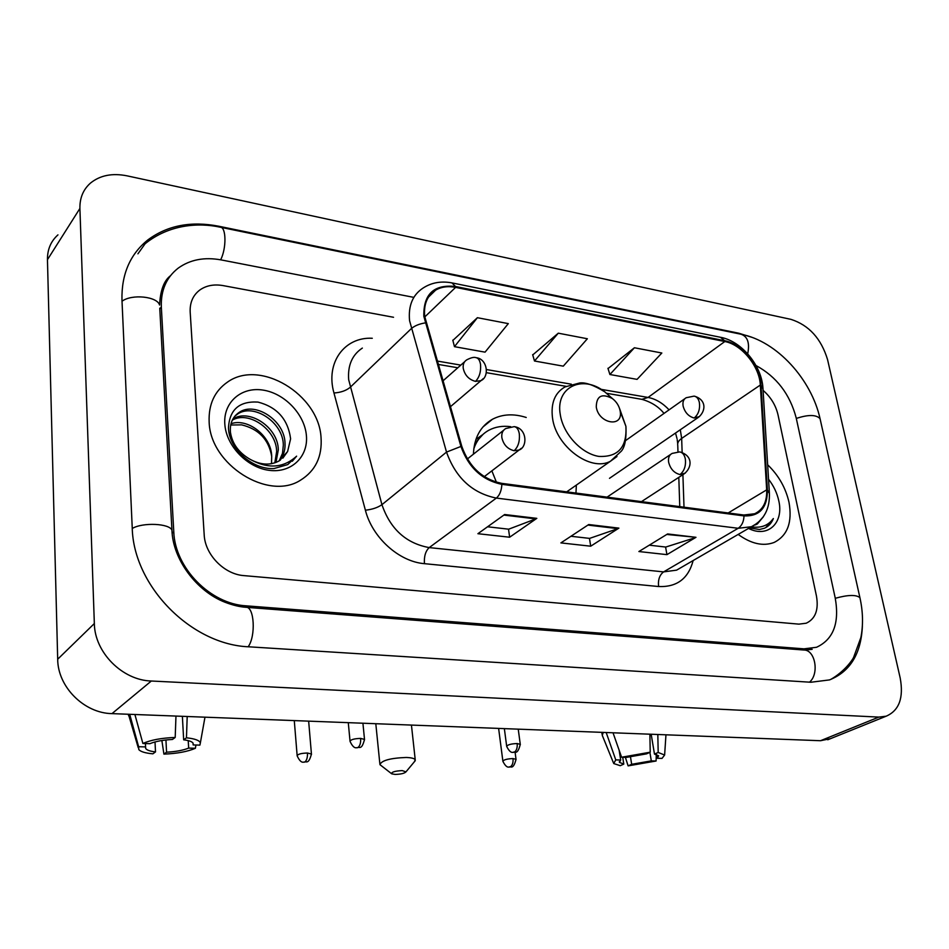 <?xml version="1.0" encoding="UTF-8"?>
<svg xmlns="http://www.w3.org/2000/svg" width="949" height="949" viewBox="0 0 949 949"><rect width="100%" height="100%" fill="white"/><g stroke="black" fill="none" stroke-linecap="round" stroke-linejoin="round"><path stroke-width="1.42" d="M575.96 493.065L576.363 485.081M526.221 417.477C513.694 413.479 502.448 414.072 492.472 419.244C480.479 426.148 474.132 437.786 473.421 454.18M209.148 421.914C210.12 464.808 268.413 501.155 300.489 480.206C315.507 470.834 322.363 456.576 321.035 437.418C318.793 394.511 260.085 358.758 227.582 382.044C214.616 391.024 208.472 404.31 209.148 421.914C210.12 464.808 268.413 501.155 300.489 480.206C315.507 470.834 322.363 456.576 321.035 437.418C318.793 394.511 260.085 358.758 227.582 382.044C214.616 391.024 208.472 404.31 209.148 421.914M738.168 534.417C751.181 543.86 763.162 546.541 774.099 542.46C787.54 535.651 792.51 522.258 788.999 502.282C785.713 487.845 778.595 475.342 767.658 464.785C778.595 475.342 785.713 487.845 788.999 502.282C792.51 522.258 787.54 535.651 774.099 542.46C763.162 546.541 751.181 543.86 738.168 534.417M424.725 316.456C423.551 304.356 427.192 295.59 435.627 290.145C441.321 286.823 447.987 285.898 455.603 287.381L724.811 341.533C741.655 344.463 759.603 366.504 760.315 385.057L766.673 489.862C767.112 501.784 763.091 509.755 754.609 513.765L743.838 515.01L501.748 483.361C482.531 479.34 469.221 467.015 461.807 446.41L424.725 316.456M423.823 316.278L460.929 446.445C468.533 467.584 482.187 480.218 501.879 484.334L744.016 515.9C759.615 516.481 767.409 507.881 767.409 490.111L761.027 385.33C760.291 366.314 741.904 343.74 724.645 340.715L455.484 286.491C433.918 284.19 423.373 294.119 423.823 316.278M634.418 347.761L609.899 374.511L637.064 379.375L661.833 353.016L634.418 347.761L608.024 368.556M477.394 317.701L454.464 346.67L485.046 352.15L508.308 323.621L477.394 317.701L452.863 340.43M558.285 333.182L534.489 361L563.279 366.16L587.36 338.757L558.285 333.182L532.745 354.914M778.002 414.784C775.748 405.211 770.778 397.073 763.079 390.371C770.778 397.073 775.748 405.211 778.002 414.784L816.46 596.055L778.002 414.784M393.538 317.274L223.11 285.602C214.059 284.024 206.301 285.483 199.859 289.979C193.003 295.186 189.776 302.541 190.18 312.031L204.189 534.773C204.984 554.667 224.261 574.37 244.023 575.628L798.88 624.134L806.211 623.22C815.405 618.902 818.821 609.839 816.46 596.055C818.821 609.839 815.405 618.902 806.211 623.22L798.88 624.134L244.023 575.628C224.261 574.37 204.984 554.667 204.189 534.773L190.18 312.031C189.776 302.541 193.003 295.186 199.859 289.979C206.301 285.483 214.059 284.024 223.11 285.602L393.538 317.274M536.814 518.356L509.637 537.217L477.905 533.706L504.643 514.524L536.814 518.356L535.817 518.889L503.86 515.082M695.973 537.312L666.933 554.643L638.891 551.535L667.621 533.943L695.973 537.312L666.791 534.453M618.89 528.13L590.705 546.197L560.895 542.899L588.724 524.536L618.89 528.13L617.87 528.64L587.906 525.082M590.705 546.197L589.459 538.368M570.942 536.268L589.614 538.391L617.87 528.64M666.933 554.643L665.593 547.027M649.27 545.177L665.747 547.051L694.917 537.798M509.637 537.217L508.522 529.162M487.561 526.778L508.676 529.186L535.817 518.889M534.489 361L532.662 354.641M454.464 346.67L452.803 340.157M609.899 374.511L607.941 368.295M413.693 297.345L221.259 259.931C204.498 256.859 190.156 259.587 178.246 268.104C166.407 277.345 160.761 290.311 161.33 306.99L173.774 531.725C174.877 567.953 210.358 604.015 246.206 605.842L803.981 648.843L816.531 647.277C833.424 639.436 839.651 622.983 835.203 597.929L796.211 417.975C789.936 394.167 776.531 376.682 755.997 365.531M827.575 359.659C821.182 338.603 808.987 325.175 790.968 319.362L127.083 175.85C112.362 172.896 100.179 175.292 90.546 183.027C83.251 189.444 79.704 197.914 79.906 208.448L94.342 623.54C94.651 652.461 122.397 680.291 151.33 681.014L878.821 717.1L886.152 716.198C899.166 710.576 903.839 697.812 900.174 677.918L827.575 359.659M57.96 234.866C50.855 241.224 47.343 249.492 47.45 259.682L57.687 659.223C57.735 686.91 84.141 713.245 111.982 713.624L820.505 740.718L830.494 738.666M752.082 337.369L738.832 333.229L218.828 226.242C191.14 220.832 167.475 225.388 147.854 239.907C130.001 254.356 121.377 274.415 121.97 300.109L132.219 527.573C133.275 586.126 191.484 644.893 249.16 646.827L810.873 682.248L829.485 679.911C850.185 671.655 861.146 653.695 862.38 626.043M165.695 283.443L163.952 285.044M230.998 423.728C247.843 417.702 271.438 436.125 271.699 456.374L271.509 463.693M271.711 456.754L271.687 456.386C268.733 439.517 258.709 429.007 241.615 424.855L230.702 425.022M232.813 419.126L232.873 419.09C248.626 408.106 278.259 427.097 278.306 449.968L275.957 462.46M232.268 420.193C248.341 410.419 276.574 429.328 276.645 451.582L274.807 462.863M249.753 459.114C260.453 465.069 270.263 465.662 279.184 460.894L287.594 451.546L290.608 438.818C287.986 419.316 277.096 407.074 257.962 402.079C239.338 401 229.504 409.6 228.472 427.88C228.923 448.782 252.529 469.802 273.905 468.569L287.737 464.595L296.61 456.172C283.36 468.225 267.748 469.197 249.753 459.114C238.65 452.531 232.208 443.598 230.441 432.317C229.694 423.444 232.659 416.765 239.326 412.281C255.127 401.297 284.937 420.466 285.02 443.48C285.329 449.684 283.692 455.295 280.133 460.301M234.806 416.196L237.701 413.989C253.49 403.005 283.265 422.139 283.336 445.117L282.505 453.361L279.148 460.906M287.594 451.546L282.826 458.165M224.818 424.084C226.135 445.864 247.392 467.833 269.433 470.372C291.509 473.219 308.496 456.564 306.385 435.389C304.582 414.25 284.558 393.266 262.98 390.086C241.39 386.587 223.169 402.257 224.818 424.084M296.61 456.172L292.28 461.261M155.019 741.94L155.506 751.905C150.049 751.276 146.775 750.125 145.672 748.464L145.422 743.553L145.672 748.464M134.9 714.502L142.896 743.482L149.883 743.684C155.589 741.347 163.109 739.947 172.433 739.473L175.197 737.456L175.968 716.068M142.896 743.482C150.749 739.983 161.508 737.966 175.197 737.456M182.374 716.317L183.667 739.817L186.455 737.8L187.202 716.495M186.455 737.8C194.687 738.678 199.337 740.35 200.381 742.818L199.895 745.119L193.133 744.929L193.038 743.079M188.234 740.623L188.661 748.097L195.387 748.286L195.945 745.001M195.387 748.286C187.57 751.644 177.072 753.589 163.916 754.111L166.561 752.189L165.945 739.971M161.876 740.517L163.916 754.111M183.667 739.817C188.946 740.481 192.101 741.608 193.122 743.221L193.133 744.929M188.661 748.097C182.979 750.362 175.624 751.727 166.561 752.189M128.684 715.795L128.281 714.253M155.506 751.905L152.884 753.826C145.422 753.138 140.737 751.738 138.803 749.615L138.625 746.721L145.577 746.91M129.705 714.3L138.625 746.721M395.152 774.42C400.822 774.254 404.428 773.399 405.982 771.857L402.222 770.6C394.76 771.003 391.261 772.083 391.747 773.838L395.152 774.42M391.474 773.625L379.932 764.645C381.522 760.481 390.276 758.085 406.219 757.468C411.344 757.658 414.345 758.405 415.223 759.734L414.322 761.822M620.148 410.881C619.151 405.935 616.565 401.818 612.378 398.544C601.868 393.088 596.506 395.875 596.269 406.931C598.522 423.74 623.244 428.082 620.219 411.344L620.148 410.881M510.669 426.682C502.614 425.615 495.354 426.801 488.889 430.217C481.689 434.191 476.647 440.419 473.776 448.901M483.16 434.227L474.761 443.432M491.867 470.846L496.434 482.258M622.71 757.266L623.79 764.099L619.436 762.367L620.693 760.03L619.151 750.291M613.018 732.782L621.595 757.231L626.53 757.373L646.53 753.862L650.219 752.201L649.887 734.194M621.595 757.231L650.219 752.201M651.18 734.241L654.478 754.099L658.179 752.45L657.823 734.502M658.179 752.45L664.62 755.048L662.022 758.393L657.218 758.251L656.601 754.562M649.899 752.343L651.299 760.873L656.091 761.003L656.269 754.467M656.091 761.003L628.119 765.879L631.666 764.301L630.385 756.258M625.367 757.338L628.119 765.879M654.478 754.099L658.618 755.807L657.218 758.251M651.299 760.873L631.666 764.301M602.259 735.558L603.196 732.414M623.79 764.099L620.255 765.689L613.73 763.554L615.759 759.888L620.693 760.03M606.186 732.521L615.759 759.888M754.669 525.082L756.365 524.489L763.53 516.517M763.233 516.944L757.278 524.05M749.413 527.893L759.39 529.506L764.372 528.273C768.548 526.458 771.537 523.219 773.364 518.557C768.204 525.604 760.849 528.344 751.311 526.802M748.524 528.415C767.765 538.368 784.004 522.899 778.797 500.87C777.124 493.1 773.708 485.9 768.548 479.245M773.364 518.557L765.713 527.632M760.315 385.057L681.655 438.426L680.303 429.767M682.141 452.519L681.655 438.426C678.582 440.585 677.278 442.922 677.764 445.425L677.977 451.819M455.603 287.381L424.784 316.93M744.016 515.9C743.755 521.677 741.798 525.805 738.168 528.285L496.363 498.083C472.341 493.183 455.734 477.845 446.516 452.092L409.565 320.667C408.177 305.708 412.696 294.831 423.112 288.033C431.51 282.588 441.119 280.868 451.949 282.897L455.484 286.491M362.352 348.081C352.162 354.855 347.607 365.401 348.674 379.707L381.937 504.666C390.336 529.067 406.101 543.386 429.209 547.597L663.6 571.891L676.601 570.147L681.773 567.146M425.199 322.909C419.233 323.87 414.571 325.804 411.214 328.722L350.11 387.394C346.088 390.668 340.715 392.53 333.965 392.993C325.305 362.743 344.487 336.753 372.281 338.271M693.15 560.551C688.393 578.629 676.874 587.289 658.606 586.529L424.428 563.67C423.966 556.399 425.555 551.037 429.209 547.597L496.363 498.083C499.66 495.271 501.499 490.692 501.879 484.334M757.041 523.374L751.43 526.731L738.168 528.285L663.6 571.891C659.555 574.964 657.882 579.851 658.606 586.529M767.409 490.111L769.414 493.433M424.428 563.67C399.078 561.701 372.281 537.597 365.389 510.206C372.198 509.471 377.714 507.62 381.937 504.666L446.516 452.092L460.929 446.445M761.027 385.33L762.984 388.9M724.645 340.715L720.469 337.275L452.436 282.992M365.389 510.206L333.965 392.993M766.673 489.862L728.18 512.97M684.004 507.193L682.9 474.69M669.069 409.838C662.639 403.028 655.629 398.888 648.06 397.441L601.097 389.339M724.811 341.533L648.06 397.441L641.892 399.339L606.648 393.301M571.369 384.203L486.529 369.552M460.823 365.116L437.098 361.023M641.133 399.209L641.892 399.339C651.275 402.02 658.653 406.706 664.015 413.42M252.434 233.822L741.098 334.25C747.67 336.539 749.864 343.063 747.693 353.823M820.221 419.411L820.055 418.663C816.176 414.559 808.263 414.488 796.318 418.438M860.043 598.238L859.913 597.656C856.128 594.572 847.908 594.774 835.286 598.297M809.521 682.165C819.568 673.766 815.179 649.614 803.803 650.018L246.432 607.336M248.175 646.755C256.028 636.055 254.296 606.328 245.993 607.301C239.717 606.886 232.742 605.213 225.067 602.271C196.573 591.298 172.754 559.352 171.947 530.242L172.101 532.686M132.267 528.463C142.777 522.164 169.729 523.445 171.947 530.242L159.752 308.164M122.018 301.236C131.864 293.775 157.356 296.468 159.574 305.056C160.334 290.43 163.963 280.643 170.476 275.72M145.126 243.739C169.076 224.427 198.578 222.398 220.382 227.226C226.301 227.096 226.526 248.496 220.654 259.812M820.505 740.718L878.821 717.1M111.982 713.624L151.33 681.014M57.687 659.223L94.342 623.54M47.45 259.682L79.906 208.448M738.227 333.657L738.832 333.229M218.365 226.847L218.828 226.242M801.798 649.863L803.981 648.843M244.581 607.17L246.206 605.842M172.149 533.326L173.774 531.725M159.8 308.959L161.33 306.99M611.405 397.702L604.715 391.795C582.401 374.084 555.201 387.18 560.29 414.63C563.172 434.025 581.393 453.705 598.878 456.41C618.06 457.288 627.075 447.276 625.913 426.338L619.578 408.556M612.378 398.544L604.715 391.795C593.706 385.092 585.355 382.162 579.673 382.981L564.987 386.931C554.88 392.779 550.717 403.1 552.496 417.868C555.9 446.445 590.658 472.151 610.432 461.261L616.98 456.528M482.068 435.057L475.912 439.434M466.825 359.813C464.014 361.533 462.815 364.369 463.231 368.319C464.796 375.258 468.889 379.612 475.52 381.391C479.399 377.311 481.072 371.664 480.538 364.487C479.862 360.335 478.332 358.046 475.947 357.643C474.097 356.907 471.06 357.631 466.825 359.813M307.452 753.02C301.106 753.233 297.678 754.182 297.167 755.855C301.248 764.787 303.977 761.418 304.071 762.213L304.89 761.964C306.764 760.386 307.618 757.397 307.452 753.02L311.438 754.028L308.65 721.145M311.474 754.431L311.438 754.028C308.472 765.155 306.219 760.742 304.071 762.213M475.52 381.391L481.013 380.608L483.243 378.663M686.21 397.726C683.517 399.221 682.485 401.996 683.114 406.053C684.87 412.483 688.559 416.469 694.182 418.023C698.428 414.393 700.16 409.244 699.389 402.601C698.535 398.746 696.768 396.587 694.075 396.124L686.21 397.726M513.018 758.571C507.003 758.832 503.634 759.758 502.899 761.347C507.074 769.58 509.423 766.329 509.388 767.1L510.325 766.863C512.424 765.404 513.326 762.64 513.018 758.571L516.031 759.33L515.082 752.213M516.066 759.615L516.031 759.33C512.994 771.24 510.04 765.333 509.388 767.1M694.182 418.023L699.508 416.575M360.656 738.405C354.155 738.619 350.62 739.615 350.051 741.394C354.25 750.386 356.966 746.993 357.049 747.8L357.963 747.527C359.968 745.89 360.869 742.853 360.656 738.405L364.511 739.425L362.921 723.221M505.781 428.533C502.697 430.3 501.392 433.349 501.855 437.655C503.492 444.737 507.596 449.091 514.168 450.728C518.201 446.849 519.922 441.249 519.328 433.93C518.569 429.482 516.861 427.05 514.216 426.635L505.781 428.533M364.546 739.84L364.511 739.425C361.605 750.766 359.339 746.305 357.049 747.8M514.168 450.728L519.115 450.016L521.309 448.296M520.325 744.668L520.277 744.36C517.241 756.59 514.073 750.612 513.373 752.391L514.382 752.142C516.576 750.6 517.502 747.741 517.181 743.541C510.942 743.791 507.442 744.763 506.707 746.472C510.989 754.918 513.421 751.62 513.373 752.391L513.255 752.391M672.117 453.42C669.164 454.998 668.013 457.976 668.654 462.329C670.421 469.008 674.205 473.077 680.018 474.559C684.324 471.001 686.091 465.781 685.32 458.889C684.407 454.69 682.509 452.365 679.638 451.914L672.117 453.42M518.237 729.164L520.277 744.36L517.181 743.541M680.018 474.559L685.344 473.077M482.934 426.979L492.472 419.244M677.218 439.684L677.705 443.729M435.627 290.145L428.45 297.132M681.951 567.039L751.43 526.731C764.147 520.099 770.114 508.676 769.354 492.46L762.925 387.868C761.632 365.816 741.94 341.462 721.015 337.381M679.769 506.636L678.808 477.347M566.055 386.338L486.279 372.66M457.809 367.773L438.07 364.392M676.993 438.509L675.522 433.041M741.098 334.25C777.077 341.189 811.442 379.553 820.055 418.663L859.913 597.656C863.009 611.571 863.329 624.857 860.885 637.503L853.649 657.289C852.783 659.519 844.812 671.382 830.6 679.52M220.88 227.333L251.912 233.715M812.166 649.33L804.444 650.077M827.753 739.769L886.152 716.198M137.913 253.834L147.854 239.907M237.701 413.989L239.326 412.281M200.381 742.818L204.972 717.183M138.234 747.682L129.088 716.4M405.982 771.857L415.282 760.659M411.439 725.072L415.223 759.734M566.672 491.855L610.432 461.261L621.381 451.107C624.988 446.837 626.494 438.592 625.913 426.338L620.219 411.344M375.804 723.719L379.849 763.779M442.863 380.964L464.666 361.711M450.336 406.789L481.013 380.608C489.565 376.848 487.572 359.102 476.374 357.714M297.132 755.451L294.285 720.599M625.605 440.585L684.81 398.71M609.483 478.332L698.073 417.572C705.712 411.878 707.112 400.039 694.561 396.207M502.863 761.062L498.616 728.405M467.359 458.984L503.67 430.205M350.015 740.991L348.283 722.664M484.298 476.635L519.115 450.016C527.561 447.181 527.3 428.723 514.655 426.706M607.063 497.134L670.623 454.429M506.659 746.163L504.358 728.63M641.465 501.63L683.814 474.097C691.94 468.189 693.47 455.923 680.113 451.985M619.436 762.367L619.329 761.679M664.62 755.048L665.961 734.811M602.069 734.324L601.773 732.355M613.41 762.759L602.496 735.914"/></g></svg>
